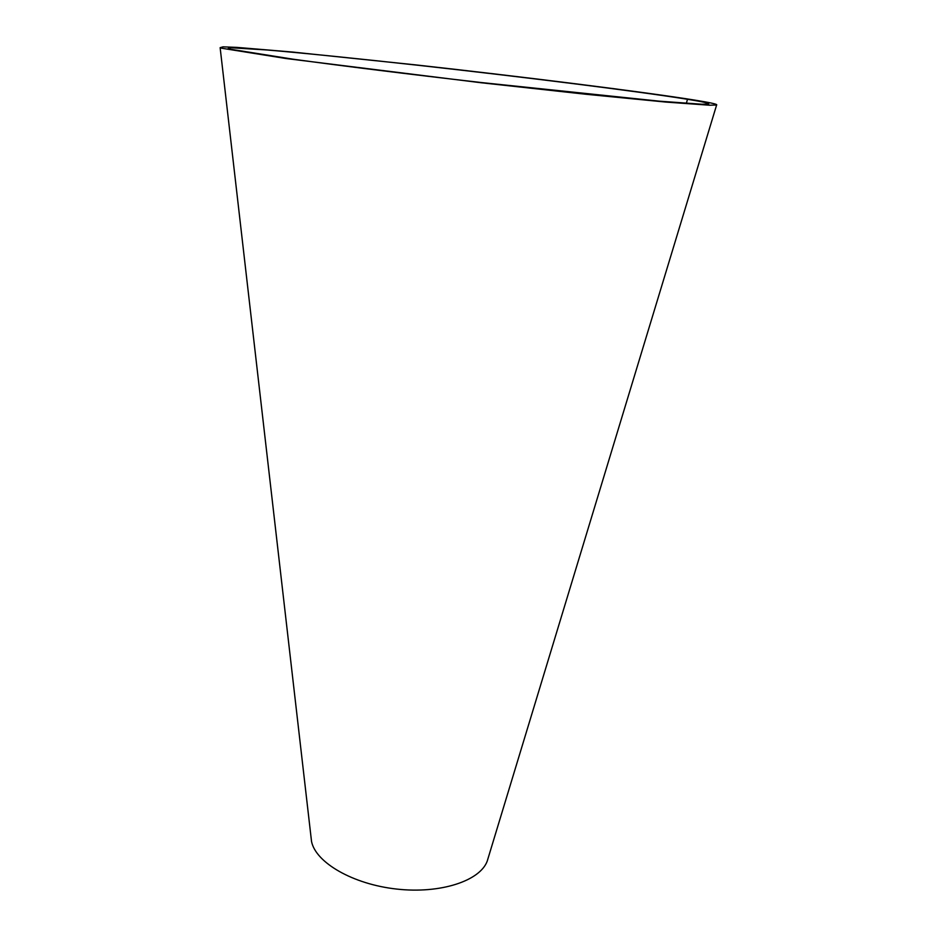 <?xml version="1.0" encoding="UTF-8"?>
<svg xmlns="http://www.w3.org/2000/svg" width="937" height="937" viewBox="0 0 937 937"><rect width="100%" height="100%" fill="white"/><g stroke="black" fill="none" stroke-linecap="round" stroke-linejoin="round"><path stroke-width="1.41" d="M230.127 49.169L228.16 48.525L230.947 47.74L267.279 50.001C304.174 53.14 358.871 58.715 417.867 65.25C521.874 76.822 637.336 91.24 687.489 99.287C702.949 101.782 710 103.363 708.665 104.042L701.895 104.241L659.777 101.208L481.489 82.561C409.973 74.351 340.834 65.742 292.976 59.183L230.127 49.169M694.27 100.025C710.551 102.648 718 104.312 716.618 105.014L709.637 105.225L666.031 102.086L585.602 94.227L481.032 82.737L286.16 58.539L222.01 48.279L220.148 47.658L223.018 46.85L237.049 47.4L291.899 51.992L415.934 64.911C522.869 76.799 642.009 91.674 694.27 100.025M488.247 857.742L487.24 861.08C480.025 880.932 440.331 894.015 396.632 889.061C352.909 884.282 315.722 862.614 311.529 841.461L310.979 836.6M687.489 99.287L686.352 103.363M716.618 105.014L487.24 861.08M220.136 47.658L311.529 841.461"/></g></svg>
